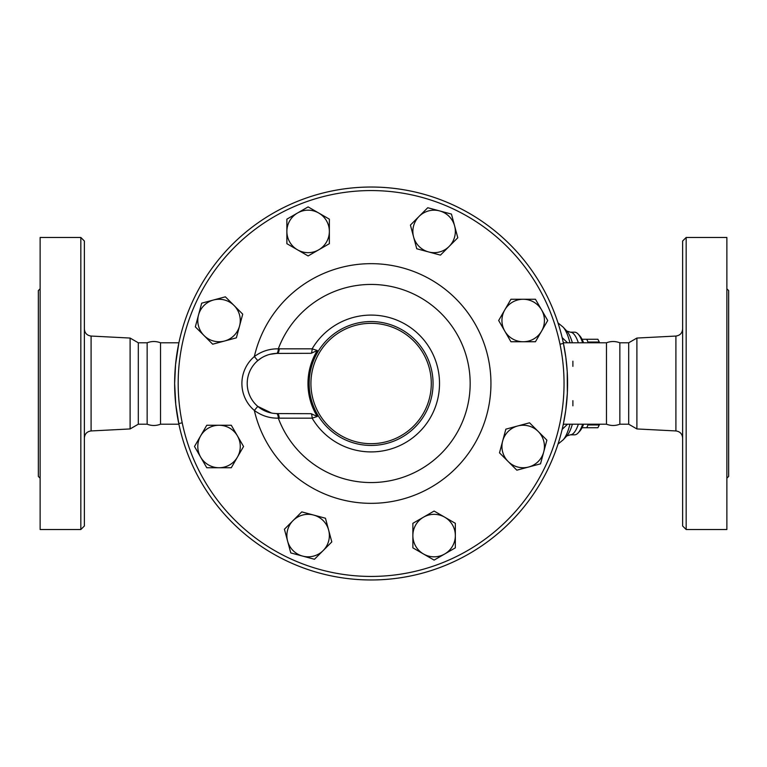 <?xml version="1.0" encoding="UTF-8"?>
<svg xmlns="http://www.w3.org/2000/svg" width="767" height="767" viewBox="0 0 767 767"><rect width="100%" height="100%" fill="white"/><g stroke="black" fill="none" stroke-linecap="round" stroke-linejoin="round"><path stroke-width="1.15" d="M84.37 383.5L84.37 241.011L80.832 237.473L80.832 529.527L84.37 525.989L84.37 383.5M178.778 343.415L175.566 364.478L174.636 383.5A196.467 196.467 0 0 1 371.113 187.033A196.467 196.467 0 0 1 567.58 383.5A196.467 196.467 0 0 0 272.879 213.351A196.467 196.467 0 0 0 272.879 553.649A196.467 196.467 0 0 0 567.58 383.5A196.467 196.467 0 0 1 371.113 579.967A196.467 196.467 0 0 1 174.636 383.5L175.777 404.564L178.903 424.209L160.533 424.209C156.075 425.906 151.617 425.906 147.149 424.209L138.3 424.209L130.102 428.945L130.102 338.055L91.091 336.051C86.978 335.476 84.744 333.118 84.37 328.985M80.832 529.527L40.124 529.527L40.124 237.473L80.832 237.473M40.124 478.196L38.35 476.422L38.35 290.578L40.124 288.804M138.3 424.209L138.3 342.791L130.102 338.055M147.149 424.209L147.149 342.791L138.3 342.791M160.533 424.209L160.533 342.791C156.075 341.094 151.617 341.094 147.149 342.791M682.63 383.5L682.63 525.989L686.168 529.527L686.168 237.473L682.63 241.011L682.63 383.5M636.898 338.055L628.7 342.791L628.7 424.209L636.898 428.945L636.898 338.055L675.909 336.051L675.909 430.949C680.022 431.524 682.256 433.882 682.63 438.015M686.168 529.527L726.876 529.527L726.876 237.473L686.168 237.473M726.876 478.196L728.65 476.422L728.65 290.578L726.876 288.804M499.499 452.837L505.846 429.156L517.696 425.973A21.236 21.236 0 0 0 508.166 461.513L499.499 452.837M543.707 451.993A21.236 21.236 0 0 0 517.696 425.973L529.537 422.799L546.881 440.143L540.534 463.834L528.684 467.007A21.236 21.236 0 0 0 543.707 451.993M508.166 461.513A21.236 21.236 0 0 0 528.684 467.007L516.843 470.181L508.166 461.513M564.042 383.5A192.929 192.929 0 0 1 274.644 550.581A192.929 192.929 0 0 1 274.644 216.419A192.929 192.929 0 0 1 564.042 383.5M269.984 354.316L276.503 353.424A5.311 1.946 88.5 0 0 278.306 348.841C269.505 348.707 261.509 351.276 254.337 356.559A35.397 35.397 0 0 0 254.337 410.441C261.518 415.724 269.505 418.303 278.306 418.159L312.14 418.168L317.289 416.491L311.143 413.691L277.299 413.586A30.086 30.086 0 0 1 247.214 383.5A30.086 30.086 0 0 1 277.299 353.414A5.311 1.946 90 0 0 279.226 348.832L278.306 348.841A99.058 99.058 0 0 1 430.488 304.211A99.058 99.058 0 0 1 430.488 462.789A99.058 99.058 0 0 1 278.306 418.159A5.311 1.946 91.5 0 0 276.503 413.576L273.503 413.346M277.299 353.414L311.143 353.309L317.289 350.509L312.14 348.832L279.226 348.832M317.289 350.509A63.124 63.124 0 0 0 317.289 416.491M433.058 383.5A61.954 61.954 0 0 0 340.136 329.848A61.954 61.954 0 0 0 340.136 437.152A61.954 61.954 0 0 0 433.058 383.5M431.294 383.5A60.181 60.181 0 0 1 341.018 435.618A60.181 60.181 0 0 1 341.018 331.382A60.181 60.181 0 0 1 431.294 383.5M628.7 424.209L619.851 424.209L619.851 342.791L628.7 342.791M619.851 424.209C615.393 425.906 610.925 425.906 606.467 424.209L606.467 342.791C610.925 341.094 615.393 341.094 619.851 342.791M599.468 342.791L599.152 342.044A49.558 12.828 -90 0 0 598.068 339.599A49.558 12.828 -90 0 0 597.896 339.254L586.717 339.254A49.558 12.828 90 0 1 587.973 342.044L587.877 342.791M587.877 424.209L587.973 424.956A49.558 12.828 90 0 1 586.717 427.746L597.896 427.746A49.558 12.828 -90 0 0 598.068 427.401A49.558 12.828 -90 0 0 599.152 424.956L599.468 424.209M582.048 339.254L586.717 339.254M586.717 427.746L582.048 427.746M587.973 424.956L599.152 424.956M587.973 342.044L599.152 342.044M328.631 530.083L331.804 541.924L323.137 550.601A21.236 21.236 0 0 0 313.617 515.06L325.457 518.233L328.631 530.083M314.46 559.268L302.62 556.094A21.236 21.236 0 0 0 323.137 550.601L314.46 559.268M290.77 552.921L287.596 541.08A21.236 21.236 0 0 0 302.62 556.094L290.77 552.921M293.099 520.563L301.767 511.886L313.617 515.06A21.236 21.236 0 0 0 287.596 541.08L284.423 529.23L293.099 520.563M237.425 457.113L231.289 467.736L219.026 467.736A21.236 21.236 0 0 0 237.425 435.877L243.551 446.49L237.425 457.113M206.764 467.736L200.638 457.113A21.236 21.236 0 0 0 219.026 467.736L206.764 467.736M200.638 435.877A21.236 21.236 0 0 0 200.638 457.113L194.502 446.49L206.764 425.254L231.289 425.254L237.425 435.877A21.236 21.236 0 0 0 200.638 435.877M224.53 341.027L212.68 344.201L204.012 335.524A21.236 21.236 0 0 0 239.544 326.004L236.37 337.844L224.53 341.027M195.336 326.857L198.509 315.007A21.236 21.236 0 0 0 204.012 335.524L195.336 326.857M201.692 303.166L213.533 299.993A21.236 21.236 0 0 0 198.509 315.007L201.692 303.166M234.05 305.487L242.717 314.163L239.544 326.004A21.236 21.236 0 0 0 213.533 299.993L225.373 296.819L234.05 305.487M297.5 249.812L286.877 243.685L286.877 231.423A21.236 21.236 0 0 0 318.736 249.812L308.113 255.948L297.5 249.812M286.877 219.161L297.5 213.025A21.236 21.236 0 0 0 286.877 231.423L286.877 219.161M308.113 206.898L318.736 213.025A21.236 21.236 0 0 0 297.5 213.025L308.113 206.898M329.359 231.423L329.359 243.685L318.736 249.812A21.236 21.236 0 0 0 318.736 213.025L329.359 219.161L329.359 231.423M413.586 236.917L410.412 225.076L419.089 216.399A21.236 21.236 0 0 0 428.609 251.94L416.759 248.767L413.586 236.917M427.756 207.732L439.596 210.906A21.236 21.236 0 0 0 419.089 216.399L427.756 207.732M451.447 214.079L454.62 225.92A21.236 21.236 0 0 0 439.596 210.906L451.447 214.079M449.126 246.437L440.45 255.114L428.609 251.94A21.236 21.236 0 0 0 454.62 225.92L457.794 237.77L449.126 246.437M504.791 309.887L510.927 299.264L523.19 299.264A21.236 21.236 0 0 0 504.791 331.123L498.665 320.51L504.791 309.887M535.452 299.264L541.588 309.887A21.236 21.236 0 0 0 523.19 299.264L535.452 299.264M547.715 320.51L541.588 331.123A21.236 21.236 0 0 0 541.588 309.887L547.715 320.51M523.19 341.746L510.927 341.746L504.791 331.123A21.236 21.236 0 0 0 541.588 331.123L535.452 341.746L523.19 341.746M444.726 517.188L455.339 523.315L455.339 535.577A21.236 21.236 0 0 0 423.48 517.188L434.103 511.052L444.726 517.188M455.339 547.839L444.726 553.975A21.236 21.236 0 0 0 455.339 535.577L455.339 547.839M434.103 560.102L423.48 553.975A21.236 21.236 0 0 0 444.726 553.975L434.103 560.102M412.867 535.577L412.867 523.315L423.48 517.188A21.236 21.236 0 0 0 423.48 553.975L412.867 547.839L412.867 535.577M257.779 360.605L254.337 356.559A119.844 119.844 0 0 1 438.695 284.538A119.844 119.844 0 0 1 438.695 482.462A119.844 119.844 0 0 1 254.337 410.441L257.779 406.395A30.086 30.086 0 0 1 257.779 360.605L261.346 357.988M264.673 356.185L267.779 354.958M271.556 413.039L257.779 406.395M279.226 418.168A5.311 1.946 90 0 0 277.299 413.586M311.143 353.309A5.311 1.246 90 0 0 312.14 348.832A68.407 68.407 0 0 1 439.52 383.5A68.407 68.407 0 0 1 312.14 418.168A5.311 1.246 90 0 0 311.143 413.691M559.996 344.201L563.448 343.415L563.314 342.791L565.845 357.441L567.216 371.506L567.34 393.26L565.72 410.45L563.448 423.585M182.23 422.799L178.778 423.585L178.903 424.209M567.532 342.791L562.134 337.585M563.179 342.149L564.052 342.791M562.134 429.415L567.532 424.209M564.052 424.209L563.179 424.851M572.891 361.18L572.891 366.348M572.891 400.652L572.891 405.82M578.356 342.791A51.331 13.288 -90 0 0 576.976 339.196A51.331 13.288 -90 0 0 570.264 332.169L574.56 332.169A51.331 13.288 90 0 1 578.126 334.048A51.331 13.288 90 0 1 582.652 342.791M582.652 424.209A51.331 13.288 90 0 1 578.126 432.952A51.331 13.288 90 0 1 574.56 434.831L570.264 434.831A51.331 13.288 -90 0 0 578.356 424.209M578.126 432.952L579.708 431.246A49.558 12.828 -90 0 0 583.591 424.209M583.591 342.791A49.558 12.828 -90 0 0 579.708 335.754L578.126 334.048M130.102 428.945L91.091 430.949L91.091 336.051M569.939 424.209A58.532 15.148 90 0 1 563.112 439.894L558.002 444.093M572.364 342.791A54.438 14.094 90 0 0 570.121 336.502A54.438 14.094 90 0 0 566.784 331.047L563.112 327.106A58.532 15.148 90 0 1 566.698 332.974A58.532 15.148 90 0 1 569.939 342.791M572.364 424.209A54.438 14.094 90 0 1 566.784 435.953L563.112 439.894M91.091 430.949C86.978 431.524 84.744 433.882 84.37 438.015M675.909 336.051C680.022 335.476 682.256 333.118 682.63 328.985M636.898 428.945L675.909 430.949M599.65 342.791L598.068 339.599M599.65 424.209L598.068 427.401M563.112 327.106L558.002 322.907M566.775 435.963L570.264 434.831M566.775 331.037L570.264 332.169M606.467 342.791L563.314 342.791M606.467 424.209L563.314 424.209M178.903 342.791L160.533 342.791"/></g></svg>
